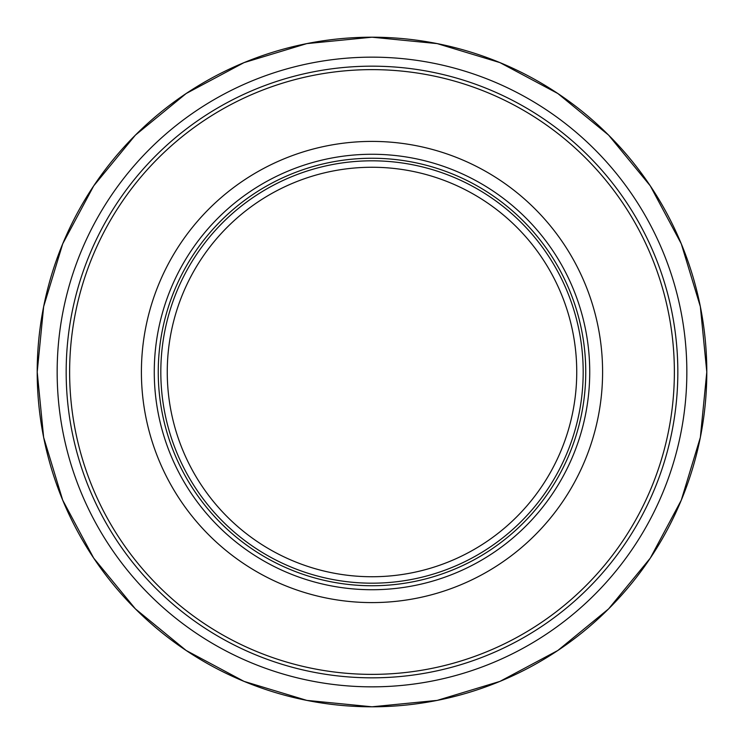 <?xml version="1.0" encoding="UTF-8"?>
<svg xmlns="http://www.w3.org/2000/svg" width="744" height="744" viewBox="0 0 744 744"><rect width="100%" height="100%" fill="white"/><g stroke="black" fill="none" stroke-linecap="round" stroke-linejoin="round"><path stroke-width="1.12" d="M372 706.8L437.193 700.392L499.959 681.383L557.842 650.479L608.611 608.871L650.293 558.13L681.271 500.219L700.355 437.37L706.8 372L700.355 306.63L681.271 243.781L650.293 185.87L608.611 135.129L557.842 93.521L499.959 62.617L437.193 43.608L372 37.2A334.8 334.8 0 0 0 37.2 372A334.8 334.8 0 0 0 372 706.8A334.8 334.8 0 0 0 706.8 372A334.8 334.8 0 0 0 372 37.2L306.807 43.608L244.041 62.617L186.158 93.521L135.389 135.129L93.707 185.87L62.729 243.781L43.645 306.63L37.2 372L43.645 437.37L62.729 500.219L93.707 558.13L135.389 608.871L186.158 650.479L244.041 681.383L306.807 700.392L372 706.8M372 66.17A305.831 305.831 0 0 1 677.831 372A305.831 305.831 0 0 1 372 677.831A305.831 305.831 0 0 1 66.17 372A305.831 305.831 0 0 1 372 66.17M372 69.629A302.371 302.371 0 0 1 674.371 372A302.371 302.371 0 0 1 372 674.371A302.371 302.371 0 0 1 69.629 372A302.371 302.371 0 0 1 372 69.629A302.371 302.371 0 0 0 69.629 372A302.371 302.371 0 0 0 372 674.371A302.371 302.371 0 0 0 674.371 372A302.371 302.371 0 0 0 372 69.629M372 158.249A213.751 213.751 0 0 1 585.751 372A213.751 213.751 0 0 1 372 585.751A213.751 213.751 0 0 1 158.249 372A213.751 213.751 0 0 1 372 158.249M372 167.261A204.74 204.74 0 0 1 576.74 372A204.74 204.74 0 0 1 372 576.74A204.74 204.74 0 0 1 167.261 372A204.74 204.74 0 0 1 372 167.261M372 57.158A314.842 314.842 0 0 1 686.842 372A314.842 314.842 0 0 1 372 686.842A314.842 314.842 0 0 1 57.158 372A314.842 314.842 0 0 1 372 57.158M372 141.407A230.594 230.594 0 0 0 141.407 372A230.594 230.594 0 0 0 372 602.594A230.594 230.594 0 0 0 602.594 372A230.594 230.594 0 0 0 372 141.407M372 154.268A217.732 217.732 0 0 0 154.268 372A217.732 217.732 0 0 0 372 589.732A217.732 217.732 0 0 0 589.732 372A217.732 217.732 0 0 0 372 154.268M372 160.816A211.184 211.184 0 0 0 160.816 372A211.184 211.184 0 0 0 372 583.184A211.184 211.184 0 0 0 583.184 372A211.184 211.184 0 0 0 372 160.816"/></g></svg>
